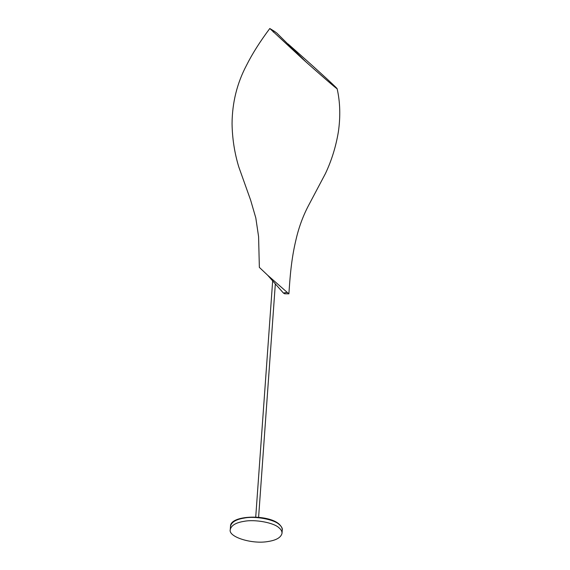 <?xml version="1.0" encoding="UTF-8"?>
<svg xmlns="http://www.w3.org/2000/svg" width="570" height="570" viewBox="0 0 570 570"><rect width="100%" height="100%" fill="white"/><g stroke="black" fill="none" stroke-linecap="round" stroke-linejoin="round"><path stroke-width="0.85" d="M279.079 527.884C274.163 522.733 254.947 519.128 244.138 521.329C235.887 522.626 231.263 525.369 230.273 529.558C227.971 536.961 252.182 544.457 268.149 541.5C276.407 540.203 281.024 537.46 282.022 533.271C282.057 531.311 281.081 529.516 279.079 527.884M337.127 88.692C340.162 102.094 340.582 116.458 338.381 131.777C335.951 146.483 331.64 160.412 325.434 173.572L309.182 204.288C303.347 215.111 298.986 226.767 296.094 239.25C291.149 259.607 289.966 278.231 288.89 293.828L284.651 293.778L283.411 293.037L267.672 275.246L259.357 267.387L258.588 236.657L255.809 217.94L250.643 200.17L238.759 166.86C234.534 152.938 232.296 138.517 232.054 123.612C232.225 102.572 237.077 83.078 246.618 65.123C252.268 53.829 259.991 41.624 269.802 28.5L302.492 58.817C317.355 72.169 337.404 89.568 337.112 88.721L337.127 88.692C335.865 86.768 310.621 63.833 288 43.911M305.848 61.817L276.828 33.103L274.377 31.293L273.051 30.979L273.294 32.098M274.377 31.293L269.802 28.5M288.869 293.835L267.672 275.246M283.411 293.037L287.031 292.417M230.508 526.274C230.294 514.931 268.385 514.097 279.143 524.144C281.68 526.716 282.713 528.661 282.257 529.986C282.3 528.027 281.316 526.231 279.314 524.6C274.398 519.448 255.189 515.85 244.373 518.045C236.123 519.341 231.498 522.084 230.508 526.274L230.273 529.558M282.257 529.986L282.022 533.271M272.652 281.017L255.723 517.097M275.303 284.273L258.602 517.303"/></g></svg>
